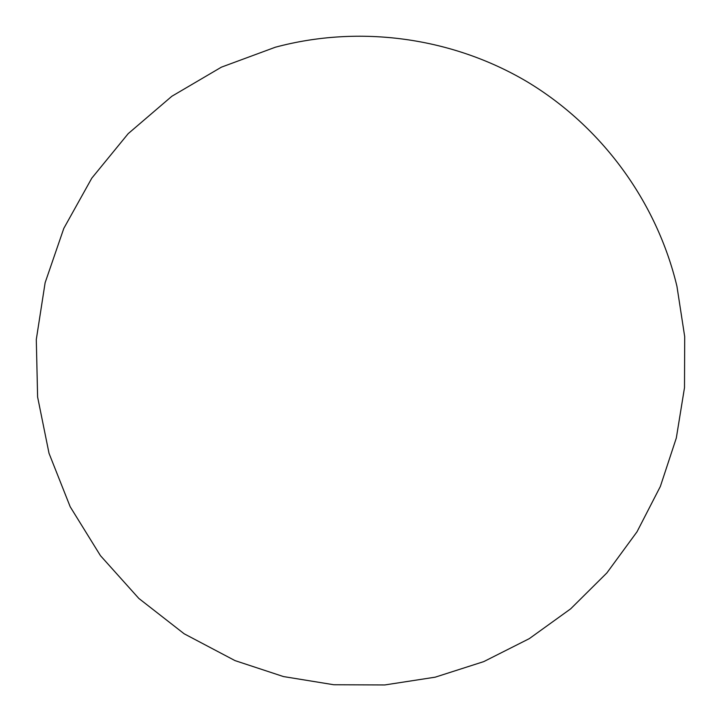 <?xml version="1.0" encoding="UTF-8"?>
<svg xmlns="http://www.w3.org/2000/svg" width="721" height="721" viewBox="0 0 721 721"><rect width="100%" height="100%" fill="white"/><g stroke="black" fill="none" stroke-linecap="round" stroke-linejoin="round"><path stroke-width="1.08" d="M275.332 47.225L221.41 67.152L171.85 96.263L128.185 133.655L91.801 178.15L63.818 228.368L45.126 282.722L36.293 339.528L37.609 396.992L49.028 453.329L70.198 506.773L100.444 555.648L138.838 598.439L184.161 633.786L235.01 660.607L283.443 676.559L333.778 684.743L384.78 684.95L435.178 677.181L483.746 661.617L529.277 638.653L570.662 608.839L606.866 572.934L637.013 531.792L660.355 486.45L676.316 438.017L684.499 387.682L684.707 336.68L676.938 286.282C656.669 201.519 601.575 126.382 526.835 81.572C451.815 37.24 359.491 24.631 275.332 47.225"/></g></svg>

